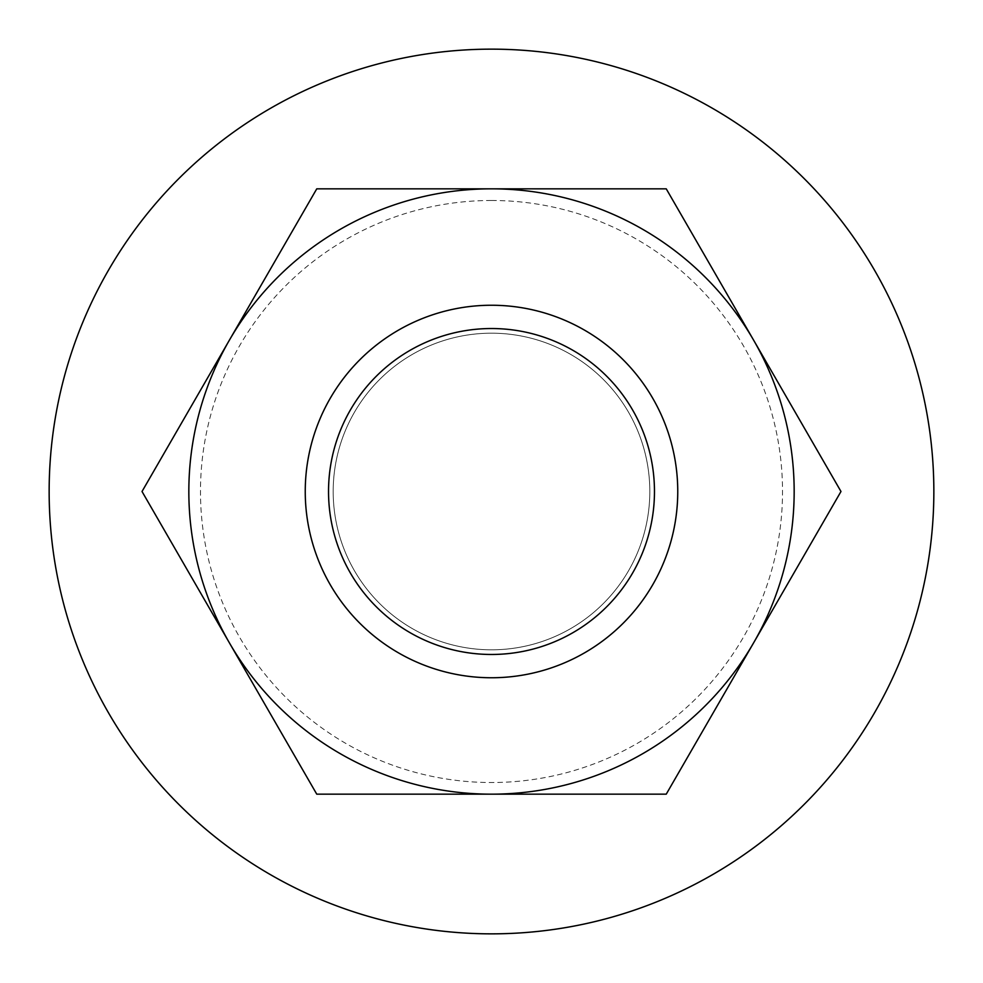 <?xml version="1.0" encoding="UTF-8"?>
<svg xmlns="http://www.w3.org/2000/svg" width="983" height="983" viewBox="0 0 983 983"><rect width="100%" height="100%" fill="white"/><g stroke="black" fill="none" stroke-linecap="round" stroke-linejoin="round"><path stroke-width="0.74" stroke-dasharray="4.92 3.69" d="M491.5 200.483A291.017 291.017 0 0 1 782.517 491.5A291.017 291.017 0 0 1 491.5 782.517A291.017 291.017 0 0 1 200.483 491.5A291.017 291.017 0 0 1 491.5 200.483M491.5 305.246A186.254 186.254 0 0 1 677.754 491.5A186.254 186.254 0 0 1 491.5 677.754A186.254 186.254 0 0 1 305.246 491.5A186.254 186.254 0 0 1 491.5 305.246M330.202 584.627A186.254 186.254 0 0 0 584.627 652.798A186.254 186.254 0 0 0 652.798 398.373A186.254 186.254 0 0 1 584.627 652.798A186.254 186.254 0 0 1 330.202 584.627A186.254 186.254 0 0 0 584.627 652.798A186.254 186.254 0 0 0 652.798 398.373A186.254 186.254 0 0 0 398.373 330.202A186.254 186.254 0 0 0 330.202 584.627A186.254 186.254 0 0 1 398.373 330.202A186.254 186.254 0 0 1 652.798 398.373A186.254 186.254 0 0 0 398.373 330.202A186.254 186.254 0 0 0 330.202 584.627A186.254 186.254 0 0 0 584.627 652.798A186.254 186.254 0 0 0 652.798 398.373A186.254 186.254 0 0 1 584.627 652.798A186.254 186.254 0 0 1 330.202 584.627A186.254 186.254 0 0 0 584.627 652.798A186.254 186.254 0 0 0 652.798 398.373A186.254 186.254 0 0 0 398.373 330.202A186.254 186.254 0 0 0 330.202 584.627A186.254 186.254 0 0 1 398.373 330.202A186.254 186.254 0 0 1 652.798 398.373A186.254 186.254 0 0 0 398.373 330.202A186.254 186.254 0 0 0 330.202 584.627M354.396 570.656A158.312 158.312 0 0 0 570.656 628.604A158.312 158.312 0 0 0 628.604 412.344A158.312 158.312 0 0 1 570.656 628.604A158.312 158.312 0 0 1 354.396 570.656A158.312 158.312 0 0 1 412.344 354.396A158.312 158.312 0 0 1 628.604 412.344A158.312 158.312 0 0 0 412.344 354.396A158.312 158.312 0 0 0 354.396 570.656A158.312 158.312 0 0 0 570.656 628.604A158.312 158.312 0 0 0 628.604 412.344A158.312 158.312 0 0 1 570.656 628.604A158.312 158.312 0 0 1 354.396 570.656A158.312 158.312 0 0 1 412.344 354.396A158.312 158.312 0 0 1 628.604 412.344A158.312 158.312 0 0 0 412.344 354.396A158.312 158.312 0 0 0 354.396 570.656M142.019 491.5L316.759 188.834L491.5 188.834A302.666 302.666 0 0 0 229.383 340.167L316.759 188.834L666.241 188.834L753.617 340.167A302.666 302.666 0 0 0 491.5 188.834A302.666 302.666 0 0 1 753.617 642.833L666.241 794.166L316.759 794.166L142.019 491.5L229.383 340.167A302.666 302.666 0 0 0 229.383 642.833L142.019 491.5L229.383 340.167A302.666 302.666 0 0 1 491.5 188.834L316.759 188.834L229.383 340.167A302.666 302.666 0 0 1 753.617 340.167A302.666 302.666 0 0 1 753.617 642.833L666.241 794.166L316.759 794.166L229.383 642.833A302.666 302.666 0 0 0 753.617 642.833A302.666 302.666 0 0 0 753.617 340.167L840.981 491.5L753.617 340.167L840.981 491.5L753.617 642.833A302.666 302.666 0 0 1 229.383 642.833A302.666 302.666 0 0 1 229.383 340.167A302.666 302.666 0 0 0 229.383 642.833L142.019 491.5M840.981 491.5L666.241 794.166L316.759 794.166L229.383 642.833A302.666 302.666 0 0 0 753.617 642.833L840.981 491.5"/><path stroke-width="1.47" d="M491.5 654.469A162.969 162.969 0 0 0 654.469 491.5A162.969 162.969 0 0 0 491.5 328.531A162.969 162.969 0 0 0 328.531 491.5A162.969 162.969 0 0 0 491.5 654.469M491.5 305.246A186.254 186.254 0 0 1 677.754 491.5A186.254 186.254 0 0 1 491.5 677.754A186.254 186.254 0 0 1 305.246 491.5A186.254 186.254 0 0 1 491.5 305.246M491.5 49.15A442.35 442.35 0 0 1 933.85 491.5A442.35 442.35 0 0 1 491.5 933.85A442.35 442.35 0 0 1 49.15 491.5A442.35 442.35 0 0 1 491.5 49.15M142.019 491.5L316.759 188.834L666.241 188.834L753.617 340.167A302.666 302.666 0 0 0 229.383 340.167A302.666 302.666 0 0 0 229.383 642.833L142.019 491.5M840.981 491.5L753.617 340.167A302.666 302.666 0 0 1 753.617 642.833L666.241 794.166L316.759 794.166L229.383 642.833A302.666 302.666 0 0 0 753.617 642.833L840.981 491.5"/></g></svg>
